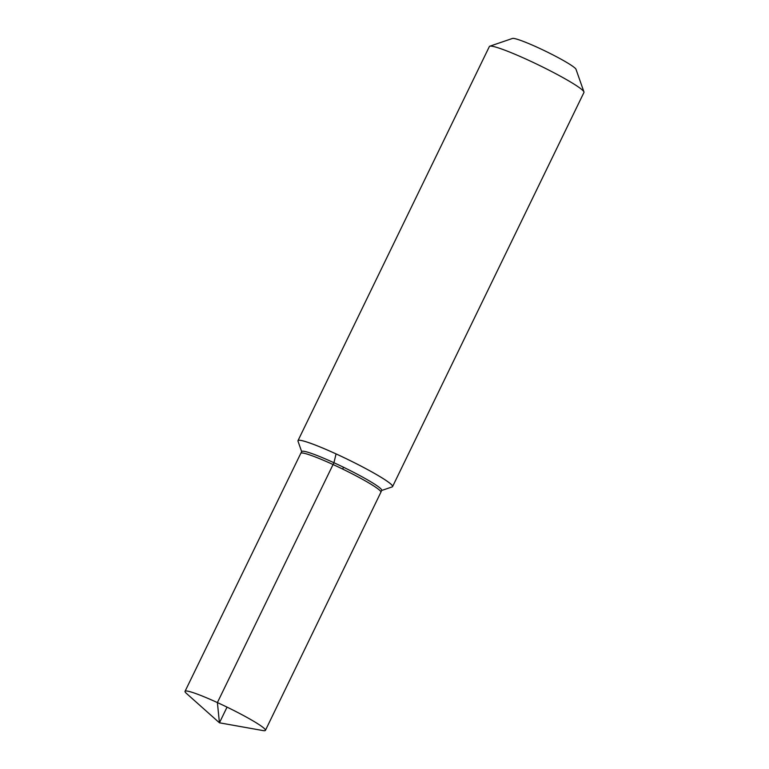 <?xml version="1.0" encoding="UTF-8"?>
<svg xmlns="http://www.w3.org/2000/svg" width="769" height="769" viewBox="0 0 769 769"><rect width="100%" height="100%" fill="white"/><g stroke="black" fill="none" stroke-linecap="round" stroke-linejoin="round"><path stroke-width="1.15" d="M381.607 490.507L392.171 486.902A52.571 4.854 -154.1 0 0 392.565 486.594A52.571 4.854 -154.1 0 0 336.063 453.902A52.571 4.854 -154.1 0 0 297.988 440.666L297.988 440.666A52.571 4.854 -154.1 0 0 297.997 441.175L301.688 451.701M392.565 486.594L392.575 486.585A52.571 4.854 -154.1 0 0 392.575 486.585L583.959 92.434A52.571 4.854 -154.1 0 0 583.95 91.934A52.571 4.854 -154.1 0 0 527.447 59.751A52.571 4.854 -154.1 0 0 489.776 46.207A52.571 4.854 -154.1 0 0 489.382 46.505L297.988 440.666A52.571 4.854 -154.1 0 1 336.063 453.902A52.571 4.854 -154.1 0 1 392.575 486.585A52.571 4.854 -154.1 0 0 347.396 459.266A52.571 4.854 -154.1 0 0 297.988 440.666M583.95 91.934L576 69.297A35.461 3.278 -154.1 0 0 537.896 47.591A35.461 3.278 -154.1 0 0 512.481 38.45L489.776 46.207M380.895 492.189L381.693 490.314A44.41 4.105 -154.1 0 0 333.938 462.727A44.41 4.105 -154.1 0 0 301.784 451.518L300.804 453.297A44.515 4.114 25.9 0 1 333.035 464.524A44.515 4.114 25.9 0 1 380.895 492.189A44.515 4.114 25.9 0 1 380.895 492.208L265.43 730.358A44.689 4.124 -154.1 0 0 217.396 702.578A44.689 4.124 -154.1 0 0 185.041 691.321A44.689 4.124 -154.1 0 0 186.463 693.446L219.434 722.802L262.883 730.55A44.689 4.124 -154.1 0 0 265.43 730.358M185.041 691.321L300.794 453.316A44.515 4.114 25.9 0 1 300.804 453.297M343.522 467.244L342.638 469.061M227.038 707.134L219.434 722.802L217.396 702.578L333.938 462.727L336.063 453.902"/></g></svg>
